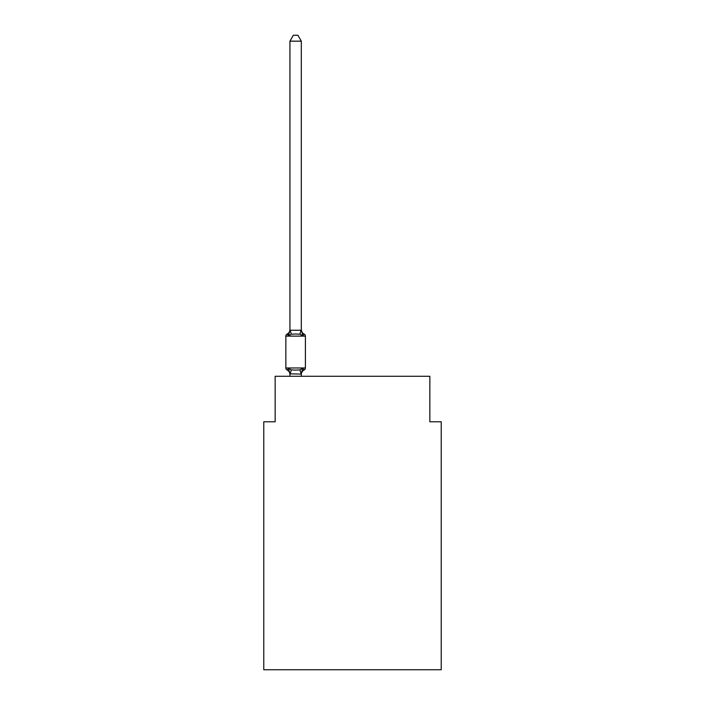 <?xml version="1.0" encoding="UTF-8"?>
<svg xmlns="http://www.w3.org/2000/svg" width="705" height="705" viewBox="0 0 705 705"><rect width="100%" height="100%" fill="white"/><g stroke="black" fill="none" stroke-linecap="round" stroke-linejoin="round"><path stroke-width="1.06" d="M441.224 669.75L441.224 421.775L429.847 421.775L429.847 376.276L275.153 376.276L275.153 421.775L263.776 421.775L263.776 669.75L441.224 669.75M287.12 370.019A2.274 2.274 0 0 1 285.842 367.966A2.274 2.274 0 0 0 287.12 370.019A2.274 2.274 0 0 1 285.842 367.966A2.274 2.274 0 0 0 287.12 370.019A2.274 2.274 0 0 1 285.842 367.966A2.274 2.274 0 0 0 287.12 370.019A2.274 2.274 0 0 1 285.842 367.966A2.274 2.274 0 0 0 287.12 370.019A2.274 2.274 0 0 1 285.842 367.966A2.274 2.274 0 0 0 287.12 370.019A2.274 2.274 0 0 1 285.842 367.966A2.274 2.274 0 0 0 287.12 370.019A2.274 2.274 0 0 1 285.842 367.966A2.274 2.274 0 0 0 287.12 370.019A2.274 2.274 0 0 1 285.842 367.966A2.274 2.274 0 0 0 287.12 370.019A2.274 2.274 0 0 1 285.842 367.966A2.274 2.274 0 0 0 287.12 370.019A2.274 2.274 0 0 1 285.842 367.966A2.274 2.274 0 0 0 287.12 370.019A2.274 2.274 0 0 1 285.842 367.966A2.274 2.274 0 0 0 287.12 370.019A2.274 2.274 0 0 1 285.842 367.966A2.274 2.274 0 0 0 287.12 370.019A2.274 2.274 0 0 1 285.842 367.966A2.274 2.274 0 0 0 287.12 370.019A2.274 2.274 0 0 1 285.842 367.966A2.274 2.274 0 0 0 287.12 370.019A2.274 2.274 0 0 1 285.842 367.966A2.274 2.274 0 0 0 287.12 370.019A2.274 2.274 0 0 1 285.842 367.966A2.274 2.274 0 0 0 287.12 370.019A2.274 2.274 0 0 1 285.842 367.966A2.274 2.274 0 0 0 287.12 370.019A2.274 2.274 0 0 1 285.842 367.966A2.274 2.274 0 0 0 287.12 370.019A2.274 2.274 0 0 1 285.842 367.966A2.274 2.274 0 0 0 287.12 370.019A2.274 2.274 0 0 1 285.842 367.966A2.274 2.274 0 0 0 287.12 370.019A2.274 2.274 0 0 1 285.842 367.966A2.274 2.274 0 0 0 287.12 370.019L288.512 368.415L287.12 370.019A2.274 2.274 0 0 1 285.842 367.966A2.274 2.274 0 0 0 287.12 370.019A2.274 2.274 0 0 1 285.842 367.966A2.274 2.274 0 0 0 287.12 370.019A2.274 2.274 0 0 1 285.842 367.966A2.274 2.274 0 0 0 287.12 370.019A2.274 2.274 0 0 1 285.842 367.966A2.274 2.274 0 0 0 287.12 370.019A2.274 2.274 0 0 1 285.842 367.966A2.274 2.274 0 0 0 287.12 370.019A2.274 2.274 0 0 1 285.842 367.966A2.274 2.274 0 0 0 287.12 370.019A2.274 2.274 0 0 1 285.842 367.966A2.274 2.274 0 0 0 287.12 370.019A2.274 2.274 0 0 1 285.842 367.966A2.274 2.274 0 0 0 287.12 370.019A2.274 2.274 0 0 1 285.842 367.966A2.274 2.274 0 0 0 287.12 370.019A2.274 2.274 0 0 1 285.842 367.966A2.274 2.274 0 0 0 287.12 370.019A2.274 2.274 0 0 1 285.842 367.966A2.274 2.274 0 0 0 287.12 370.019A2.274 2.274 0 0 1 285.842 367.966A2.274 2.274 0 0 0 287.12 370.019A2.274 2.274 0 0 1 285.842 367.966A2.274 2.274 0 0 0 287.12 370.019A2.274 2.274 0 0 1 285.842 367.966A2.274 2.274 0 0 0 287.12 370.019A2.274 2.274 0 0 1 285.842 367.966A2.274 2.274 0 0 0 287.12 370.019A2.274 2.274 0 0 1 285.842 367.966A2.274 2.274 0 0 0 287.12 370.019A2.274 2.274 0 0 1 285.842 367.966A2.274 2.274 0 0 0 287.12 370.019A2.274 2.274 0 0 1 285.842 367.966A2.274 2.274 0 0 0 287.12 370.019A2.274 2.274 0 0 1 285.842 367.966A2.274 2.274 0 0 0 287.12 370.019A2.274 2.274 0 0 1 285.842 367.966A2.274 2.274 0 0 0 287.12 370.019A2.274 2.274 0 0 1 285.842 367.966A2.274 2.274 0 0 0 287.12 370.019A2.274 2.274 0 0 1 285.842 367.966A2.274 2.274 0 0 0 287.12 370.019A2.274 2.274 0 0 1 285.842 367.966A2.274 2.274 0 0 0 287.12 370.019A2.274 2.274 0 0 1 285.842 367.966A2.274 2.274 0 0 0 287.12 370.019A2.274 2.274 0 0 1 285.842 367.966A2.274 2.274 0 0 0 287.12 370.019A2.274 2.274 0 0 1 285.842 367.966A2.274 2.274 0 0 0 287.12 370.019L288.512 368.415L287.12 370.019L288.512 368.415L287.12 370.019L288.512 368.415L287.12 370.019L288.512 368.415L287.12 370.019L288.512 368.415L287.12 370.019L288.512 368.415L287.12 370.019L288.512 368.415L287.12 370.019L288.512 368.415L287.12 370.019L288.512 368.415L287.12 370.019L288.512 368.415L287.12 370.019L288.512 368.415L287.12 370.019L288.512 368.415L287.12 370.019L288.512 368.415L287.12 370.019L288.512 368.415L287.12 370.019L288.512 368.415L287.12 370.019L288.512 368.415L287.12 370.019L288.512 368.415L287.12 370.019L288.512 368.415L287.12 370.019L288.512 368.415L287.12 370.019L288.512 368.415L287.12 370.019L288.512 368.415L287.12 370.019L288.512 368.415L287.12 370.019L288.512 368.415L287.12 370.019L288.512 368.415L291.359 369.878L295.624 370.107L299.889 369.878L302.736 368.415L304.128 370.019A2.274 2.274 0 0 0 305.406 367.966A2.274 2.274 0 0 1 304.128 370.019L302.736 368.415L304.128 370.019A2.274 2.274 0 0 0 305.406 367.966A2.274 2.274 0 0 1 304.128 370.019L302.736 368.415L304.128 370.019A2.274 2.274 0 0 0 305.406 367.966A2.274 2.274 0 0 1 304.128 370.019L302.736 368.415L304.128 370.019A2.274 2.274 0 0 0 305.406 367.966A2.274 2.274 0 0 1 304.128 370.019L302.736 368.415L304.128 370.019A2.274 2.274 0 0 0 305.406 367.966A2.274 2.274 0 0 1 304.128 370.019L302.736 368.415L304.128 370.019A2.274 2.274 0 0 0 305.406 367.966A2.274 2.274 0 0 1 304.128 370.019L302.736 368.415L304.128 370.019A2.274 2.274 0 0 0 305.406 367.966A2.274 2.274 0 0 1 304.128 370.019L302.736 368.415L304.128 370.019A2.274 2.274 0 0 0 305.406 367.966A2.274 2.274 0 0 1 304.128 370.019L302.736 368.415L304.128 370.019A2.274 2.274 0 0 0 305.406 367.966A2.274 2.274 0 0 1 304.128 370.019L302.736 368.415L304.128 370.019A2.274 2.274 0 0 0 305.406 367.966A2.274 2.274 0 0 1 304.128 370.019L302.736 368.415L304.128 370.019A2.274 2.274 0 0 0 305.406 367.966A2.274 2.274 0 0 1 304.128 370.019L302.736 368.415L304.128 370.019A2.274 2.274 0 0 0 305.406 367.966A2.274 2.274 0 0 1 304.128 370.019L302.736 368.415L304.128 370.019A2.274 2.274 0 0 0 305.406 367.966A2.274 2.274 0 0 1 304.128 370.019L302.736 368.415L304.128 370.019A2.274 2.274 0 0 0 305.406 367.966A2.274 2.274 0 0 1 304.128 370.019L302.736 368.415L304.128 370.019A2.274 2.274 0 0 0 305.406 367.966A2.274 2.274 0 0 1 304.128 370.019L302.736 368.415L304.128 370.019A2.274 2.274 0 0 0 305.406 367.966A2.274 2.274 0 0 1 304.128 370.019L302.736 368.415L304.128 370.019A2.274 2.274 0 0 0 305.406 367.966A2.274 2.274 0 0 1 304.128 370.019L302.736 368.415L304.128 370.019A2.274 2.274 0 0 0 305.406 367.966A2.274 2.274 0 0 1 304.128 370.019L302.736 368.415L304.128 370.019A2.274 2.274 0 0 0 305.406 367.966A2.274 2.274 0 0 1 304.128 370.019L302.736 368.415L304.128 370.019A2.274 2.274 0 0 0 305.406 367.966A2.274 2.274 0 0 1 304.128 370.019L302.736 368.415L304.128 370.019A2.274 2.274 0 0 0 305.406 367.966A2.274 2.274 0 0 1 304.128 370.019L302.736 368.415L304.128 370.019A2.274 2.274 0 0 0 305.406 367.966A2.274 2.274 0 0 1 304.128 370.019L302.736 368.415L304.128 370.019A2.274 2.274 0 0 0 305.406 367.966A2.274 2.274 0 0 1 304.128 370.019L302.736 368.415L304.128 370.019A2.274 2.274 0 0 0 305.406 367.966A2.274 2.274 0 0 1 304.128 370.019L302.736 368.415L304.128 370.019A2.274 2.274 0 0 0 305.406 367.966A2.274 2.274 0 0 1 304.128 370.019L302.736 368.415L304.128 370.019A2.274 2.274 0 0 0 305.406 367.966A2.274 2.274 0 0 1 304.128 370.019L302.736 368.415L304.128 370.019A2.274 2.274 0 0 0 305.406 367.966A2.274 2.274 0 0 1 304.128 370.019L302.736 368.415L304.128 370.019A2.274 2.274 0 0 0 305.406 367.966A2.274 2.274 0 0 1 304.128 370.019L302.736 368.415L304.128 370.019A2.274 2.274 0 0 0 305.406 367.966A2.274 2.274 0 0 1 304.128 370.019L302.736 368.415L304.128 370.019A2.274 2.274 0 0 0 305.406 367.966A2.274 2.274 0 0 1 304.128 370.019L302.736 368.415L304.128 370.019A2.274 2.274 0 0 0 305.406 367.966A2.274 2.274 0 0 1 304.128 370.019L302.736 368.415L304.128 370.019A2.274 2.274 0 0 0 305.406 367.966A2.274 2.274 0 0 1 304.128 370.019L302.736 368.415L304.128 370.019A2.274 2.274 0 0 0 305.406 367.966A2.274 2.274 0 0 1 304.128 370.019L302.736 368.415L304.128 370.019A2.274 2.274 0 0 0 305.406 367.966A2.274 2.274 0 0 1 304.128 370.019L302.736 368.415L304.128 370.019A2.274 2.274 0 0 0 305.406 367.966A2.274 2.274 0 0 1 304.128 370.019L302.736 368.415L304.128 370.019A2.274 2.274 0 0 0 305.406 367.966A2.274 2.274 0 0 1 304.128 370.019L302.736 368.415L304.128 370.019A2.274 2.274 0 0 0 305.406 367.966A2.274 2.274 0 0 1 304.128 370.019L302.736 368.415L304.128 370.019A2.274 2.274 0 0 0 305.406 367.966A2.274 2.274 0 0 1 304.128 370.019L302.736 368.415L304.128 370.019A2.274 2.274 0 0 0 305.406 367.966A2.274 2.274 0 0 1 304.128 370.019L302.736 368.415L304.128 370.019A2.274 2.274 0 0 0 305.406 367.966A2.274 2.274 0 0 1 304.128 370.019L302.736 368.415L304.128 370.019A2.274 2.274 0 0 0 305.406 367.966A2.274 2.274 0 0 1 304.128 370.019L302.736 368.415L304.128 370.019A2.274 2.274 0 0 0 305.406 367.966A2.274 2.274 0 0 1 304.128 370.019L302.736 368.415L304.128 370.019A2.274 2.274 0 0 0 305.406 367.966A2.274 2.274 0 0 1 304.128 370.019L302.736 368.415L304.128 370.019A2.274 2.274 0 0 0 305.406 367.966A2.274 2.274 0 0 1 304.128 370.019L302.736 368.415L304.128 370.019A2.274 2.274 0 0 0 305.406 367.966A2.274 2.274 0 0 1 304.128 370.019L302.736 368.415L304.128 370.019A2.274 2.274 0 0 0 305.406 367.966A2.274 2.274 0 0 1 304.128 370.019L302.736 368.415L304.128 370.019A2.274 2.274 0 0 0 305.406 367.966A2.274 2.274 0 0 1 304.128 370.019L302.736 368.415L301.22 374.082L289.94 373.844L289.94 374.514A5.005 5.005 0 0 0 287.12 370.019M302.736 335.677L299.889 334.214L295.624 333.985L291.359 334.214L288.512 335.677L287.12 334.073A2.274 2.274 0 0 0 285.842 336.118A2.274 2.274 0 0 1 287.12 334.073L287.772 334.39L287.12 334.073A2.274 2.274 0 0 0 285.842 336.118A2.274 2.274 0 0 1 287.12 334.073A2.274 2.274 0 0 0 285.842 336.118A2.274 2.274 0 0 1 287.12 334.073L287.772 334.39L287.12 334.073A2.274 2.274 0 0 0 285.842 336.118A2.274 2.274 0 0 1 287.12 334.073A2.274 2.274 0 0 0 285.842 336.118A2.274 2.274 0 0 1 287.12 334.073L287.772 334.39L287.12 334.073A2.274 2.274 0 0 0 285.842 336.118A2.274 2.274 0 0 1 287.12 334.073A2.274 2.274 0 0 0 285.842 336.118A2.274 2.274 0 0 1 287.12 334.073L287.772 334.39L287.12 334.073A2.274 2.274 0 0 0 285.842 336.118A2.274 2.274 0 0 1 287.12 334.073A2.274 2.274 0 0 0 285.842 336.118A2.274 2.274 0 0 1 287.12 334.073L287.772 334.39L287.12 334.073A2.274 2.274 0 0 0 285.842 336.118A2.274 2.274 0 0 1 287.12 334.073A2.274 2.274 0 0 0 285.842 336.118A2.274 2.274 0 0 1 287.12 334.073L287.772 334.39L287.12 334.073A2.274 2.274 0 0 0 285.842 336.118A2.274 2.274 0 0 1 287.12 334.073A2.274 2.274 0 0 0 285.842 336.118A2.274 2.274 0 0 1 287.12 334.073L287.772 334.39L287.12 334.073A2.274 2.274 0 0 0 285.842 336.118A2.274 2.274 0 0 1 287.12 334.073A2.274 2.274 0 0 0 285.842 336.118A2.274 2.274 0 0 1 287.12 334.073L287.772 334.39L287.12 334.073A2.274 2.274 0 0 0 285.842 336.118A2.274 2.274 0 0 1 287.12 334.073A2.274 2.274 0 0 0 285.842 336.118A2.274 2.274 0 0 1 287.12 334.073L287.772 334.39L287.12 334.073A2.274 2.274 0 0 0 285.842 336.118A2.274 2.274 0 0 1 287.12 334.073A2.274 2.274 0 0 0 285.842 336.118A2.274 2.274 0 0 1 287.12 334.073L287.772 334.39L287.12 334.073A2.274 2.274 0 0 0 285.842 336.118A2.274 2.274 0 0 1 287.12 334.073A2.274 2.274 0 0 0 285.842 336.118A2.274 2.274 0 0 1 287.12 334.073L287.772 334.39L287.12 334.073A2.274 2.274 0 0 0 285.842 336.118A2.274 2.274 0 0 1 287.12 334.073A2.274 2.274 0 0 0 285.842 336.118A2.274 2.274 0 0 1 287.12 334.073L287.772 334.39L287.12 334.073A2.274 2.274 0 0 0 285.842 336.118A2.274 2.274 0 0 1 287.12 334.073A2.274 2.274 0 0 0 285.842 336.118A2.274 2.274 0 0 1 287.12 334.073L287.772 334.39L287.12 334.073A2.274 2.274 0 0 0 285.842 336.118A2.274 2.274 0 0 1 287.12 334.073A2.274 2.274 0 0 0 285.842 336.118A2.274 2.274 0 0 1 287.12 334.073L287.772 334.39L287.12 334.073A2.274 2.274 0 0 0 285.842 336.118A2.274 2.274 0 0 1 287.12 334.073A2.274 2.274 0 0 0 285.842 336.118A2.274 2.274 0 0 1 287.12 334.073L287.772 334.39L287.12 334.073A2.274 2.274 0 0 0 285.842 336.118A2.274 2.274 0 0 1 287.12 334.073A2.274 2.274 0 0 0 285.842 336.118A2.274 2.274 0 0 1 287.12 334.073L287.772 334.39L287.12 334.073A2.274 2.274 0 0 0 285.842 336.118A2.274 2.274 0 0 1 287.12 334.073A2.274 2.274 0 0 0 285.842 336.118A2.274 2.274 0 0 1 287.12 334.073L287.772 334.39L287.12 334.073A2.274 2.274 0 0 0 285.842 336.118A2.274 2.274 0 0 1 287.12 334.073A2.274 2.274 0 0 0 285.842 336.118A2.274 2.274 0 0 1 287.12 334.073L287.772 334.39L287.12 334.073A2.274 2.274 0 0 0 285.842 336.118A2.274 2.274 0 0 1 287.12 334.073A2.274 2.274 0 0 0 285.842 336.118A2.274 2.274 0 0 1 287.12 334.073L287.772 334.39L287.12 334.073A2.274 2.274 0 0 0 285.842 336.118A2.274 2.274 0 0 1 287.12 334.073A2.274 2.274 0 0 0 285.842 336.118A2.274 2.274 0 0 1 287.12 334.073L287.772 334.39L287.12 334.073A2.274 2.274 0 0 0 285.842 336.118A2.274 2.274 0 0 1 287.12 334.073A2.274 2.274 0 0 0 285.842 336.118A2.274 2.274 0 0 1 287.12 334.073L287.772 334.39L287.12 334.073A2.274 2.274 0 0 0 285.842 336.118A2.274 2.274 0 0 1 287.12 334.073A2.274 2.274 0 0 0 285.842 336.118A2.274 2.274 0 0 1 287.12 334.073L287.772 334.39L287.12 334.073A2.274 2.274 0 0 0 285.842 336.118A2.274 2.274 0 0 1 287.12 334.073A2.274 2.274 0 0 0 285.842 336.118A2.274 2.274 0 0 1 287.12 334.073L287.772 334.39L287.12 334.073A2.274 2.274 0 0 0 285.842 336.118A2.274 2.274 0 0 1 287.12 334.073A2.274 2.274 0 0 0 285.842 336.118A2.274 2.274 0 0 1 287.12 334.073L288.512 335.677L287.12 334.073A5.005 5.005 0 0 0 289.94 329.57L289.94 330.248L301.308 330.248L301.308 329.57L302.736 335.677L304.128 334.073A2.274 2.274 0 0 1 305.406 336.118L305.406 367.966L305.406 336.118L305.406 367.966L305.406 336.118L305.406 367.966L305.406 336.118L305.406 367.966L305.406 336.118L305.406 367.966L305.406 336.118L305.406 367.966L305.406 336.118L305.406 367.966L305.406 336.118L305.406 367.966L305.406 336.118L305.406 367.966L305.406 336.118L305.406 367.966L305.406 336.118L305.406 367.966L305.406 336.118L305.406 367.966L305.406 336.118L305.406 367.966L305.406 336.118L305.406 367.966L305.406 336.118L305.406 367.966L305.406 336.118L305.406 367.966L305.406 336.118L305.406 367.966L305.406 336.118L305.406 367.966L305.406 336.118L305.406 367.966L305.406 336.118L305.406 367.966L305.406 336.118L305.406 367.966L305.406 336.118L305.406 367.966L305.406 336.118L305.406 367.966L305.406 336.118L305.406 367.966L305.406 336.118L305.406 367.966L305.406 336.118L305.406 367.966L305.406 336.118L305.406 367.966L305.406 336.118L305.406 367.966L305.406 336.118L305.406 367.966L305.406 336.118L305.406 367.966L305.406 336.118L305.406 367.966L305.406 336.118L305.406 367.966L305.406 336.118L305.406 367.966L305.406 336.118L305.406 367.966L305.406 336.118L305.406 367.966L305.406 336.118L305.406 367.966L285.842 367.966L285.842 336.118L305.406 336.118M301.308 330.037L301.308 41.163L289.94 41.163L289.94 330.037M289.94 330.248L288.512 335.677L287.12 334.073M289.94 373.844L288.512 368.415M301.308 376.276L301.308 374.047M289.94 376.276L289.94 374.047M304.128 370.019A5.005 5.005 0 0 0 301.308 374.514M301.308 373.844L301.846 371.165M301.308 329.57A5.005 5.005 0 0 0 304.128 334.073M289.94 41.163L293.351 35.25L297.898 35.25L301.308 41.163M291.359 369.878L290.028 374.082M299.889 369.878L301.22 374.082M290.028 330.011L291.359 334.214M301.22 330.011L299.889 334.214"/></g></svg>

